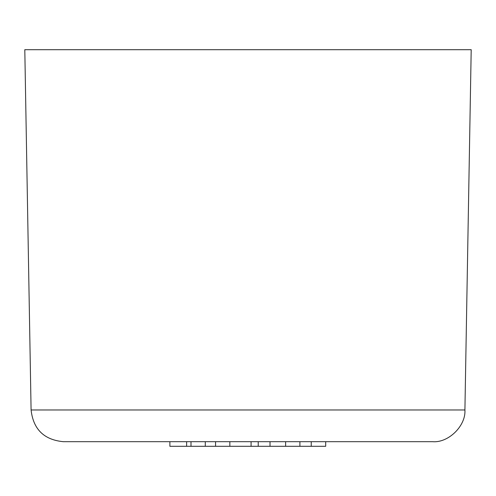 <?xml version="1.0" encoding="UTF-8"?>
<svg xmlns="http://www.w3.org/2000/svg" width="496" height="496" viewBox="0 0 496 496"><rect width="100%" height="100%" fill="white"/><g stroke="black" fill="none" stroke-linecap="round" stroke-linejoin="round"><path stroke-width="0.74" d="M63.364 441.688L432.636 441.688L63.364 441.688C44.026 439.853 33.263 429.276 31.087 409.969L464.913 409.969L31.087 409.969L24.8 49.699L31.087 409.969M471.2 49.699L24.8 49.699L471.2 49.699L464.913 409.969C466.023 425.791 448.434 443.077 432.636 441.688M311.24 446.301L325.692 446.301L325.692 441.688L325.692 446.301L311.24 446.301L311.24 441.688L311.24 446.301L303.651 446.301M285.615 441.688L285.615 446.301L299.9 446.301L270.016 446.301L285.615 446.301L285.615 441.688M299.9 441.688L299.9 446.301L299.9 441.688M270.016 441.688L270.016 446.301L258.224 446.301L270.016 446.301L270.016 441.688M258.224 441.688L258.224 446.301L251.081 446.301L258.224 446.301L258.224 441.688M251.081 441.688L251.081 446.301L251.081 441.688M229.846 441.688L229.846 446.301L251.081 446.301L229.846 446.301L229.846 441.688M215.562 441.688L215.562 446.301L229.846 446.301L215.562 446.301L215.562 441.688M205.282 441.688L205.282 446.301L215.562 446.301L205.282 446.301L205.282 441.688M190.997 441.688L190.997 446.301L205.282 446.301L186.626 446.301L190.997 446.301L190.997 441.688M169.886 441.688L169.886 446.301L186.626 446.301L169.886 446.301L169.886 441.688M186.626 441.688L186.626 446.301L186.626 441.688M178.411 446.301L214.935 446.301L178.411 446.301M256.19 446.301L234.856 446.301M270.828 446.301L275.807 446.301L270.828 446.301M284.388 446.301L317.589 446.301L284.388 446.301"/></g></svg>
